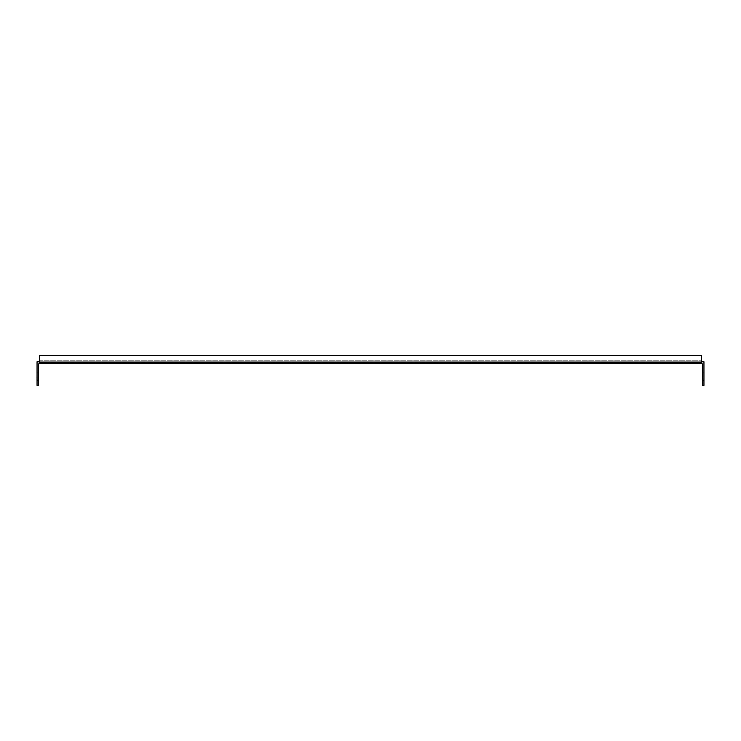 <?xml version="1.0" encoding="UTF-8"?>
<svg xmlns="http://www.w3.org/2000/svg" width="741" height="741" viewBox="0 0 741 741"><rect width="100%" height="100%" fill="white"/><g stroke="black" fill="none" stroke-linecap="round" stroke-linejoin="round"><path stroke-width="0.56" stroke-dasharray="3.71 2.78" d="M702.533 380.652L702.533 385.376L703.95 385.376L703.95 380.652L702.533 380.652L702.533 379.003L703.95 379.003L703.95 361.765L39.412 361.765L701.588 361.765L701.588 355.624L701.588 360.821L39.412 360.821L39.412 361.765L37.05 361.765L37.05 372.862L38.467 372.862L38.467 380.652L37.05 380.652L37.05 385.376L38.467 385.376L38.467 380.652M703.95 380.652L703.95 372.862L703.95 379.003L703.95 372.862L703.95 379.003L702.533 379.003L702.533 372.862L702.533 379.003L702.533 372.862L703.95 372.862L702.533 372.862L702.533 379.003L702.533 372.862L702.533 379.003L702.533 372.862L703.95 372.862L702.533 372.862L702.533 379.003L702.533 372.862L702.533 379.003L702.533 372.862L703.95 372.862L702.533 372.862L702.533 379.003L702.533 372.862L702.533 379.003L702.533 372.862L703.95 372.862L702.533 372.862L702.533 379.003L702.533 372.862L702.533 379.003L702.533 372.862L703.95 372.862L702.533 372.862L702.533 379.003L702.533 372.862L702.533 379.003L702.533 372.862L703.95 372.862L702.533 372.862L702.533 379.003L702.533 372.862L702.533 379.003L702.533 372.862L703.95 372.862L702.533 372.862L702.533 379.003L702.533 372.862L702.533 379.003L702.533 372.862L703.95 372.862L702.533 372.862L702.533 379.003L702.533 372.862L702.533 379.003L702.533 372.862L703.95 372.862L702.533 372.862L702.533 379.003L702.533 372.862L702.533 379.003L702.533 372.862L703.95 372.862L702.533 372.862L702.533 379.003L702.533 372.862L702.533 379.003L702.533 372.862L703.95 372.862L702.533 372.862L702.533 379.003L702.533 372.862L702.533 379.003L702.533 372.862L703.95 372.862L702.533 372.862L702.533 379.003L702.533 372.862L702.533 379.003L702.533 372.862L703.95 372.862L702.533 372.862L702.533 379.003L702.533 372.862L702.533 379.003L702.533 372.862L703.95 372.862L702.533 372.862L702.533 364.127L701.588 362.173L701.588 363.183L701.588 362.173L39.412 362.173L39.412 363.183L39.412 362.173L39.412 363.183L701.588 363.183M39.412 363.183L38.467 364.127L38.467 372.862L37.05 372.862L38.467 372.862L38.467 379.003L38.467 372.862L38.467 379.003L38.467 372.862L37.05 372.862L38.467 372.862L38.467 379.003L38.467 372.862L38.467 379.003L38.467 372.862L37.05 372.862L38.467 372.862L38.467 379.003L38.467 372.862L38.467 379.003L38.467 372.862L37.05 372.862L38.467 372.862L38.467 379.003L38.467 372.862L38.467 379.003L38.467 372.862L37.05 372.862L38.467 372.862L38.467 379.003L38.467 372.862L38.467 379.003L38.467 372.862L37.05 372.862L38.467 372.862L38.467 379.003L38.467 372.862L38.467 379.003L38.467 372.862L37.05 372.862L38.467 372.862L38.467 379.003L38.467 372.862L38.467 379.003L38.467 372.862L37.05 372.862L38.467 372.862L38.467 379.003L38.467 372.862L38.467 379.003L38.467 372.862L37.05 372.862L38.467 372.862L38.467 379.003L38.467 372.862L38.467 379.003L38.467 372.862L37.05 372.862L38.467 372.862L38.467 379.003L38.467 372.862L38.467 379.003L38.467 372.862L37.05 372.862L38.467 372.862L38.467 379.003L38.467 372.862L38.467 379.003L38.467 372.862L37.05 372.862L38.467 372.862L38.467 379.003L38.467 372.862L38.467 379.003L38.467 372.862L37.05 372.862L38.467 372.862L38.467 379.003L38.467 372.862L38.467 379.003L38.467 372.862L38.467 379.003L37.05 379.003L38.467 379.003L38.467 372.862L37.05 372.862L37.05 380.652M701.588 361.765L701.588 360.821L39.412 360.821L39.412 355.624L701.588 355.624L39.412 355.624L39.412 361.765M702.533 379.003L702.533 372.862L702.533 379.003L702.533 372.862L702.533 379.003L703.95 379.003M38.467 372.862L38.467 379.003L38.467 372.862L38.467 379.003L38.467 372.862L37.05 372.862M39.412 360.821L39.412 355.624L701.588 355.624L701.588 360.821M702.533 372.862L703.95 372.862M37.05 379.003L38.467 379.003"/><path stroke-width="1.11" d="M701.588 363.183L701.588 362.173L39.412 362.173L39.412 363.183L701.588 363.183L702.533 364.127L702.533 380.652L703.95 380.652L703.95 385.376L702.533 385.376L702.533 380.652M703.95 380.652L703.95 361.765L701.588 361.765L701.588 355.624L39.412 355.624L39.412 361.765L37.05 361.765L37.05 380.652L38.467 380.652L38.467 364.127L39.412 363.183M38.467 380.652L38.467 385.376L37.05 385.376L37.05 380.652M701.588 360.821L701.588 361.765M39.412 361.765L39.412 360.821"/></g></svg>
